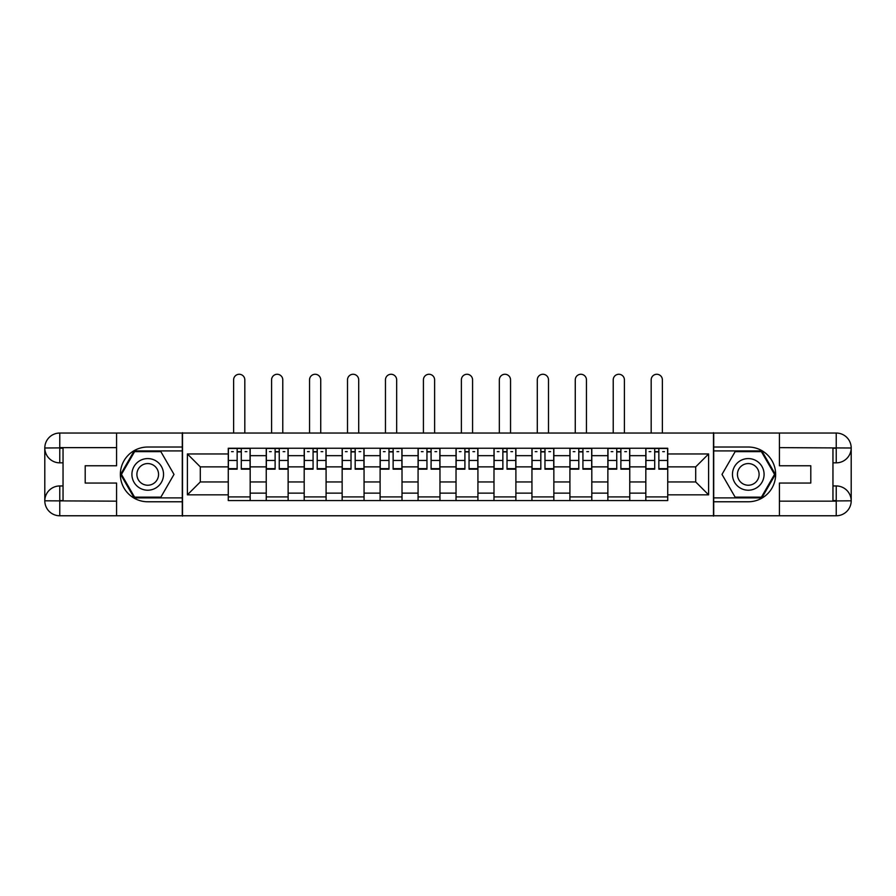 <?xml version="1.0" encoding="UTF-8"?>
<svg xmlns="http://www.w3.org/2000/svg" width="896" height="896" viewBox="0 0 896 896"><rect width="100%" height="100%" fill="white"/><g stroke="black" fill="none" stroke-linecap="round" stroke-linejoin="round"><path stroke-width="1.34" d="M110.018 515.771L785.982 515.771M785.982 433.037L110.018 433.037M266.235 500.562L266.235 455.661L250.174 455.661L250.174 500.562M250.174 455.661L250.174 448.246M266.235 455.661L266.235 448.246M288.131 448.246L288.131 500.562M304.192 500.562L304.192 448.246M326.088 448.246L326.088 500.562M342.149 500.562L342.149 448.246M364.056 448.246L364.056 500.562M380.106 500.562L380.106 448.246M402.013 448.246L402.013 500.562M418.074 500.562L418.074 448.246M439.97 448.246L439.97 500.562M456.03 500.562L456.03 448.246M477.926 448.246L477.926 500.562M493.987 500.562L493.987 448.246M515.894 448.246L515.894 500.562M531.944 500.562L531.944 448.246M553.851 448.246L553.851 500.562M569.912 500.562L569.912 448.246M591.808 448.246L591.808 500.562M607.869 500.562L607.869 448.246M629.765 448.246L629.765 500.562M645.826 500.562L645.826 448.246M645.826 481.947L629.765 481.947M607.869 481.947L591.808 481.947M569.912 481.947L553.851 481.947M531.944 481.947L515.894 481.947M493.987 481.947L477.926 481.947M456.03 481.947L439.97 481.947M418.074 481.947L402.013 481.947M380.106 481.947L364.056 481.947M342.149 481.947L326.088 481.947M304.192 481.947L288.131 481.947M266.235 481.947L250.174 481.947M645.826 466.861L629.765 466.861M607.869 466.861L591.808 466.861M569.912 466.861L553.851 466.861M531.944 466.861L515.894 466.861M493.987 466.861L477.926 466.861M456.03 466.861L439.97 466.861M418.074 466.861L402.013 466.861M380.106 466.861L364.056 466.861M342.149 466.861L326.088 466.861M304.192 466.861L288.131 466.861M266.235 466.861L250.174 466.861M200.29 481.947L228.267 481.947L228.267 466.861L200.29 466.861L200.29 481.947L187.387 494.838L187.387 453.958L228.267 453.958L228.267 466.861M667.733 466.861L667.733 481.947L695.71 481.947L695.71 466.861L667.733 466.861L667.733 448.246L228.267 448.246L228.267 453.958M667.733 453.958L708.613 453.958L708.613 494.838L667.733 494.838L667.733 481.947M228.267 481.947L228.267 500.562L667.733 500.562L667.733 494.838M228.267 494.838L187.387 494.838M713.474 516.13L713.474 432.667M182.526 516.13L182.526 432.667M250.174 496.91L228.267 496.91M237.149 451.898L241.293 451.898M288.131 496.91L266.235 496.91M275.117 451.898L279.25 451.898M326.088 496.91L304.192 496.91M313.074 451.898L317.206 451.898M364.056 496.91L342.149 496.91M351.03 451.898L355.174 451.898M402.013 496.91L380.106 496.91M388.987 451.898L393.131 451.898M439.97 496.91L418.074 496.91M426.955 451.898L431.088 451.898M477.926 496.91L456.03 496.91M464.912 451.898L469.045 451.898M515.894 496.91L493.987 496.91M502.869 451.898L507.013 451.898M553.851 496.91L531.944 496.91M540.826 451.898L544.97 451.898M591.808 496.91L569.912 496.91M578.794 451.898L582.926 451.898M629.765 496.91L607.869 496.91M616.75 451.898L620.883 451.898M667.733 496.91L645.826 496.91M654.707 451.898L658.851 451.898M187.387 453.958L200.29 466.861M695.71 481.947L708.613 494.838M695.71 466.861L708.613 453.958M244.821 432.667L244.821 379.87A5.6 5.6 89.4 0 0 239.221 374.27A5.6 5.6 89.4 0 0 233.621 379.87L233.621 432.667M241.293 469.168L241.293 448.482L250.051 448.482L250.051 469.168L241.293 469.168M237.149 451.651L241.293 451.651M231.56 451.651L233.262 451.651M245.179 451.651L246.882 451.651M237.149 448.482L228.39 448.482L228.39 469.168L237.149 469.168L237.149 448.482L241.293 448.482M282.778 432.667L282.778 379.87A5.6 5.6 89.4 0 0 277.178 374.27A5.6 5.6 89.4 0 0 271.589 379.87L271.589 432.667M279.25 469.168L279.25 448.482L288.008 448.482L288.008 469.168L279.25 469.168M275.117 451.651L279.25 451.651M269.517 451.651L271.219 451.651M283.147 451.651L284.85 451.651M275.117 448.482L266.358 448.482L266.358 469.168L275.117 469.168L275.117 448.482L279.25 448.482M320.734 432.667L320.734 379.87A5.6 5.6 89.4 0 0 315.146 374.27A5.6 5.6 89.4 0 0 309.546 379.87L309.546 432.667M317.206 469.168L317.206 448.482L325.965 448.482L325.965 469.168L317.206 469.168M313.074 451.651L317.206 451.651M307.474 451.651L309.176 451.651M321.104 451.651L322.806 451.651M313.074 448.482L304.315 448.482L304.315 469.168L313.074 469.168L313.074 448.482L317.206 448.482M63.045 462.84L59.763 462.84A14.963 14.963 0 0 1 44.8 448A14.963 14.963 0 0 1 59.763 433.037L182.28 433.037L182.28 447.026L147.728 447.026A27.373 27.373 0 0 0 120.355 474.398A27.373 27.373 0 0 0 147.728 501.771L182.28 501.771L182.28 515.771L59.763 515.771A14.963 14.963 0 0 1 44.8 500.808A14.963 14.963 0 0 1 59.763 485.957L63.045 485.957M182.28 501.771L182.28 447.026M116.581 433.037L116.581 465.763L85.198 465.763L85.198 483.045L116.581 483.045L116.581 515.771M116.581 447.63L59.763 447.63L59.763 462.84A14.963 14.963 0 0 1 44.8 448L44.8 500.808L116.581 501.166M59.763 501.166L59.763 515.771A14.963 14.963 0 0 1 44.8 500.808A14.963 14.963 0 0 1 59.763 485.957L59.763 500.562L63.045 500.562L63.045 448.246L59.763 448.246M182.28 450.923L134.176 450.923L120.613 474.398L134.176 497.885L182.28 497.885M59.763 462.84A14.963 14.963 0 0 1 44.8 448L59.382 447.888M832.955 485.957L836.237 485.957A14.963 14.963 0 0 1 851.2 500.808A14.963 14.963 0 0 1 836.237 515.771L713.72 515.771L713.72 501.771L748.272 501.771A27.373 27.373 0 0 0 775.645 474.398A27.373 27.373 0 0 0 748.272 447.026L713.72 447.026L713.72 433.037L836.237 433.037A14.963 14.963 0 0 1 851.2 448A14.963 14.963 0 0 1 836.237 462.84L832.955 462.84M713.72 447.026L713.72 501.771M779.419 515.771L779.419 483.045L810.802 483.045L810.802 465.763L779.419 465.763L779.419 433.037M779.419 501.166L836.237 501.166L836.237 485.957A14.963 14.963 0 0 1 851.2 500.808L851.2 448L779.419 447.63M836.237 447.63L836.237 433.037A14.963 14.963 0 0 1 851.2 448A14.963 14.963 0 0 1 836.237 462.84L836.237 448.246L832.955 448.246L832.955 500.562L836.237 500.562M713.72 497.885L761.824 497.885L775.387 474.398L761.824 450.923L713.72 450.923M836.237 485.957A14.963 14.963 0 0 1 851.2 500.808L836.618 500.92M131.914 474.398A15.814 15.814 0 0 0 147.728 490.213A15.814 15.814 0 0 0 163.542 474.398A15.814 15.814 0 0 0 147.728 458.584A15.814 15.814 0 0 0 131.914 474.398M136.898 474.398A10.83 10.83 0 0 0 147.728 485.229A10.83 10.83 0 0 0 158.558 474.398A10.83 10.83 0 0 0 147.728 463.568A10.83 10.83 0 0 0 136.898 474.398M160.866 451.651L174.003 474.398L160.866 497.157L134.59 497.157L121.453 474.398L134.59 451.651L160.866 451.651M732.458 474.398A15.814 15.814 0 0 0 748.272 490.213A15.814 15.814 0 0 0 764.086 474.398A15.814 15.814 0 0 0 748.272 458.584A15.814 15.814 0 0 0 732.458 474.398M737.442 474.398A10.83 10.83 0 0 0 748.272 485.229A10.83 10.83 0 0 0 759.102 474.398A10.83 10.83 0 0 0 748.272 463.568A10.83 10.83 0 0 0 737.442 474.398M761.41 451.651L774.547 474.398L761.41 497.157L735.134 497.157L721.997 474.398L735.134 451.651L761.41 451.651M358.702 432.667L358.702 379.87A5.6 5.6 89.4 0 0 353.102 374.27A5.6 5.6 89.4 0 0 347.502 379.87L347.502 432.667M355.174 469.168L355.174 448.482L363.933 448.482L363.933 469.168L355.174 469.168M351.03 451.651L355.174 451.651M345.43 451.651L347.144 451.651M359.061 451.651L360.763 451.651M351.03 448.482L342.272 448.482L342.272 469.168L351.03 469.168L351.03 448.482L355.174 448.482M396.659 432.667L396.659 379.87A5.6 5.6 89.4 0 0 391.059 374.27A5.6 5.6 89.4 0 0 385.459 379.87L385.459 432.667M393.131 469.168L393.131 448.482L401.89 448.482L401.89 469.168L393.131 469.168M388.987 451.651L393.131 451.651M383.398 451.651L385.101 451.651M397.018 451.651L398.72 451.651M388.987 448.482L380.229 448.482L380.229 469.168L388.987 469.168L388.987 448.482L393.131 448.482M434.616 432.667L434.616 379.87A5.6 5.6 89.4 0 0 429.016 374.27A5.6 5.6 89.4 0 0 423.427 379.87L423.427 432.667M431.088 469.168L431.088 448.482L439.846 448.482L439.846 469.168L431.088 469.168M426.955 451.651L431.088 451.651M421.355 451.651L423.058 451.651M434.986 451.651L436.688 451.651M426.955 448.482L418.197 448.482L418.197 469.168L426.955 469.168L426.955 448.482L431.088 448.482M472.573 432.667L472.573 379.87A5.6 5.6 89.4 0 0 466.984 374.27A5.6 5.6 89.4 0 0 461.384 379.87L461.384 432.667M469.045 469.168L469.045 448.482L477.803 448.482L477.803 469.168L469.045 469.168M464.912 451.651L469.045 451.651M459.312 451.651L461.014 451.651M472.942 451.651L474.645 451.651M464.912 448.482L456.154 448.482L456.154 469.168L464.912 469.168L464.912 448.482L469.045 448.482M510.541 432.667L510.541 379.87A5.6 5.6 89.4 0 0 504.941 374.27A5.6 5.6 89.4 0 0 499.341 379.87L499.341 432.667M507.013 469.168L507.013 448.482L515.771 448.482L515.771 469.168L507.013 469.168M502.869 451.651L507.013 451.651M497.28 451.651L498.982 451.651M510.899 451.651L512.602 451.651M502.869 448.482L494.11 448.482L494.11 469.168L502.869 469.168L502.869 448.482L507.013 448.482M548.498 432.667L548.498 379.87A5.6 5.6 89.4 0 0 542.898 374.27A5.6 5.6 89.4 0 0 537.298 379.87L537.298 432.667M544.97 469.168L544.97 448.482L553.728 448.482L553.728 469.168L544.97 469.168M540.826 451.651L544.97 451.651M535.237 451.651L536.939 451.651M548.856 451.651L550.57 451.651M540.826 448.482L532.067 448.482L532.067 469.168L540.826 469.168L540.826 448.482L544.97 448.482M586.454 432.667L586.454 379.87A5.6 5.6 89.4 0 0 580.854 374.27A5.6 5.6 89.4 0 0 575.266 379.87L575.266 432.667M582.926 469.168L582.926 448.482L591.685 448.482L591.685 469.168L582.926 469.168M578.794 451.651L582.926 451.651M573.194 451.651L574.896 451.651M586.824 451.651L588.526 451.651M578.794 448.482L570.035 448.482L570.035 469.168L578.794 469.168L578.794 448.482L582.926 448.482M624.411 432.667L624.411 379.87A5.6 5.6 89.4 0 0 618.822 374.27A5.6 5.6 89.4 0 0 613.222 379.87L613.222 432.667M620.883 469.168L620.883 448.482L629.642 448.482L629.642 469.168L620.883 469.168M616.75 451.651L620.883 451.651M611.15 451.651L612.853 451.651M624.781 451.651L626.483 451.651M616.75 448.482L607.992 448.482L607.992 469.168L616.75 469.168L616.75 448.482L620.883 448.482M662.379 432.667L662.379 379.87A5.6 5.6 89.4 0 0 656.779 374.27A5.6 5.6 89.4 0 0 651.179 379.87L651.179 432.667M658.851 469.168L658.851 448.482L667.61 448.482L667.61 469.168L658.851 469.168M654.707 451.651L658.851 451.651M649.118 451.651L650.821 451.651M662.738 451.651L664.44 451.651M654.707 448.482L645.949 448.482L645.949 469.168L654.707 469.168L654.707 448.482L658.851 448.482M607.869 455.661L591.808 455.661M569.912 455.661L553.851 455.661M531.944 455.661L515.894 455.661M493.987 455.661L477.926 455.661M456.03 455.661L439.97 455.661M418.074 455.661L402.013 455.661M380.106 455.661L364.056 455.661M342.149 455.661L326.088 455.661M304.192 455.661L288.131 455.661M645.826 455.661L629.765 455.661M607.869 493.136L591.808 493.136M569.912 493.136L553.851 493.136M531.944 493.136L515.894 493.136M493.987 493.136L477.926 493.136M456.03 493.136L439.97 493.136M418.074 493.136L402.013 493.136M380.106 493.136L364.056 493.136M342.149 493.136L326.088 493.136M304.192 493.136L288.131 493.136M266.235 493.136L250.174 493.136M645.826 493.136L629.765 493.136M241.293 468.653L250.051 468.653M241.293 460.443L250.051 460.443M228.39 468.653L237.149 468.653M228.39 460.443L237.149 460.443M279.25 468.653L288.008 468.653M279.25 460.443L288.008 460.443M266.358 468.653L275.117 468.653M266.358 460.443L275.117 460.443M317.206 468.653L325.965 468.653M317.206 460.443L325.965 460.443M304.315 468.653L313.074 468.653M304.315 460.443L313.074 460.443M44.8 500.808A14.963 14.963 0 0 1 59.763 485.957M44.8 448A14.963 14.963 0 0 1 59.763 433.037L59.763 447.63M851.2 448A14.963 14.963 0 0 1 836.237 462.84M851.2 500.808A14.963 14.963 0 0 1 836.237 515.771L836.237 501.166M355.174 468.653L363.933 468.653M355.174 460.443L363.933 460.443M342.272 468.653L351.03 468.653M342.272 460.443L351.03 460.443M393.131 468.653L401.89 468.653M393.131 460.443L401.89 460.443M380.229 468.653L388.987 468.653M380.229 460.443L388.987 460.443M431.088 468.653L439.846 468.653M431.088 460.443L439.846 460.443M418.197 468.653L426.955 468.653M418.197 460.443L426.955 460.443M469.045 468.653L477.803 468.653M469.045 460.443L477.803 460.443M456.154 468.653L464.912 468.653M456.154 460.443L464.912 460.443M507.013 468.653L515.771 468.653M507.013 460.443L515.771 460.443M494.11 468.653L502.869 468.653M494.11 460.443L502.869 460.443M544.97 468.653L553.728 468.653M544.97 460.443L553.728 460.443M532.067 468.653L540.826 468.653M532.067 460.443L540.826 460.443M582.926 468.653L591.685 468.653M582.926 460.443L591.685 460.443M570.035 468.653L578.794 468.653M570.035 460.443L578.794 460.443M620.883 468.653L629.642 468.653M620.883 460.443L629.642 460.443M607.992 468.653L616.75 468.653M607.992 460.443L616.75 460.443M658.851 468.653L667.61 468.653M658.851 460.443L667.61 460.443M645.949 468.653L654.707 468.653M645.949 460.443L654.707 460.443"/></g></svg>
